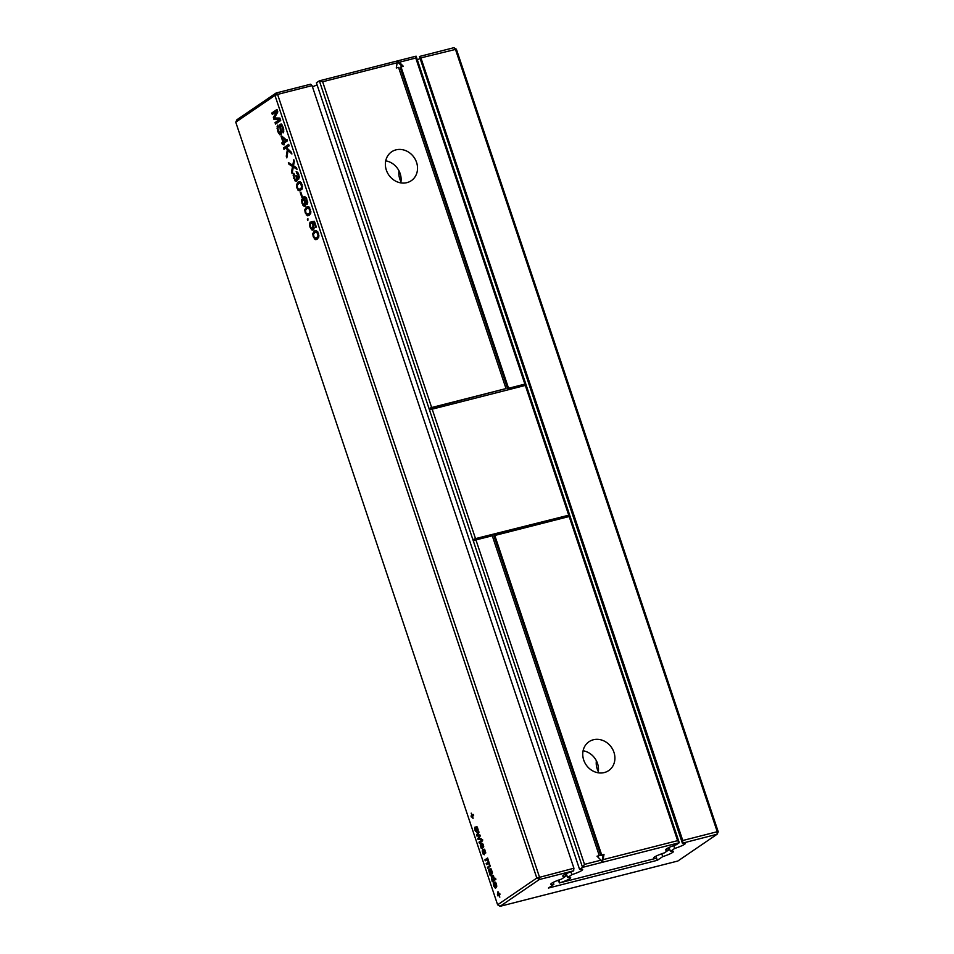 <?xml version="1.0" encoding="UTF-8"?>
<svg xmlns="http://www.w3.org/2000/svg" width="954" height="954" viewBox="0 0 954 954"><rect width="100%" height="100%" fill="white"/><g stroke="black" fill="none" stroke-linecap="round" stroke-linejoin="round"><path stroke-width="1.43" d="M431.649 407.525L506.025 388.576L429.014 408.539L431.649 407.525L322.643 81.758L319.351 80.816L396.757 61.092L399.285 62.237L403.268 66.208L400.167 67.34L507.623 388.516L525.773 383.89L526.203 385.201L429.455 409.85L319.351 80.816L316.406 82.831L579.579 869.38L582.536 867.365L601.879 862.428L679.284 842.716L676.326 844.731A10.482 1.514 161.5 0 0 665.57 849.907A10.482 1.514 161.5 0 0 668.635 849.99L664.354 852.9A10.482 1.514 161.5 0 0 653.597 858.087A10.482 1.514 161.5 0 0 656.65 858.159L559.903 882.808A10.482 1.514 161.5 0 0 570.659 877.632A10.482 1.514 161.5 0 0 567.594 877.561L571.875 874.639A10.482 1.514 161.5 0 0 582.644 869.452A10.482 1.514 161.5 0 0 579.579 869.38M429.455 409.85L582.536 867.365L584.504 864.372L600.996 860.174L601.879 862.428L603.178 854.987L600.901 855.571L493.874 535.707L570.075 516.293L679.284 842.716L677.626 840.653L603.083 859.637L601.879 862.428M322.643 81.758L397.186 62.773L396.757 61.092L416.111 56.167L525.773 383.89L507.623 388.516M312.459 86.802A10.482 1.514 161.5 0 0 317.062 84.811M570.921 871.789L571.875 874.639M396.757 61.092L402.171 66.482M432.079 408.837L475.509 538.616L472.874 539.63L569.633 514.981L570.075 516.293M473.315 540.942L475.939 539.928L584.504 864.372M600.996 860.174L597.013 856.203L599.291 855.631L597.299 856.489M399.285 62.237L415.777 58.039L416.111 56.167M566.294 873.649L567.594 877.561M526.203 385.201L569.633 514.981L475.509 538.616M558.949 879.97L559.903 882.808M667.967 848.011L668.635 849.99M557.804 880.387L559.664 882.975M655.994 856.179L656.65 858.159M506.025 388.576L398.557 67.4L396.28 67.984L397.186 62.773M386.334 170.098A17.458 15.395 55.7 0 0 411.293 180.676A17.458 15.395 55.7 0 0 414.167 157.565A17.458 15.395 55.7 0 0 391.605 151.829A17.458 15.395 55.7 0 0 386.334 170.098M400.978 66.78L508.446 387.956M525.213 385.106L568.632 514.886M475.939 539.928L492.276 535.766L599.291 855.631M494.697 535.146L601.712 855.011L600.901 855.571M603.083 859.637L604.001 854.426L603.178 854.987M604.001 854.426L601.712 855.011M415.777 58.039L524.772 383.794M569.073 516.197L677.626 840.653M400.763 182.87A17.458 15.395 55.7 0 0 385.726 160.832M583.705 760.016A17.458 15.395 55.7 0 0 608.676 770.582A17.458 15.395 55.7 0 0 611.55 747.483A17.458 15.395 55.7 0 0 588.988 741.735A17.458 15.395 55.7 0 0 583.705 760.016M598.146 772.776A17.458 15.395 55.7 0 0 583.097 750.75M453.901 47.7L456.382 49.203L420.917 57.896L419.438 56.477L453.901 47.7L455.38 49.107L717.241 831.721L717.086 834.249L677.877 861.009L500.099 906.3L539.296 879.54L539.451 877.024L277.59 94.41L274.967 95.424L235.757 122.184L236.914 119.751L276.123 92.991L277.59 94.41L312.065 85.621L573.926 868.235L573.533 870.919A10.482 1.514 161.5 0 0 562.765 876.106A10.482 1.514 161.5 0 0 565.829 876.177L561.548 879.099A10.482 1.514 161.5 0 0 550.792 884.275A10.482 1.514 161.5 0 0 553.857 884.346L548.443 888.043L657.294 860.305L662.696 856.62A10.482 1.514 161.5 0 0 673.464 851.433A10.482 1.514 161.5 0 0 670.4 851.362L674.681 848.44A10.482 1.514 161.5 0 0 685.437 843.264A10.482 1.514 161.5 0 0 682.372 843.193L717.086 834.249L718.243 831.816L717.241 831.721L682.766 840.51L682.611 843.026M312.065 85.621L310.587 84.214L276.123 92.991L274.967 95.424L536.816 878.038L573.926 868.235M500.099 906.3L497.618 904.797L536.816 878.038L539.296 879.54L573.759 870.764M417.327 59.78A10.482 1.514 161.5 0 0 419.867 58.611M419.438 56.477L682.372 843.193M565.173 874.198L565.829 876.177M553.189 882.378L553.857 884.346M656.591 858.206L657.294 860.305M596.381 760.791A17.458 15.395 55.7 0 0 597.192 768.924A17.458 15.395 55.7 0 0 598.337 771.655M398.999 170.873A17.458 15.395 55.7 0 0 399.809 179.018A17.458 15.395 55.7 0 0 400.954 181.737M420.917 57.896L682.766 840.51M661.754 853.77L662.696 856.62M673.727 845.602L674.681 848.44M669.1 847.462L670.4 851.362M235.757 122.184L497.618 904.797M317.193 239.144L315.571 239.692L313.234 236.807L312.733 233.647L314.45 230.94L316.096 230.391L318.421 233.277L318.827 236.83L317.193 239.144L315.571 239.692L316.811 239.371M316.406 230.451L314.45 230.94L316.096 230.391M313.246 230.021L311.696 229.878L309.978 227.064L309.466 224.035L310.133 222.079L310.575 226.658L311.612 228.555L312.733 228.614L312.972 225.144L311.29 221.733L314.426 221.34L316.334 227.04L315.738 227.446L314.212 222.878L312.566 223.009L314.104 228.089L312.864 230.2M311.612 228.555L314.081 228.28M304.875 196.715L303.002 197.192L305.602 197.096L307.725 202.618L307.128 204.43L305.96 198.778L303.742 198.432L305.507 201.187L305.96 204.263L305.149 206.219L304.076 206.302L302.048 203.369L301.536 199.732L303.98 196.727M306.258 197.812L303.742 198.432M305.149 206.219L304.076 206.302L305.447 205.957M307.343 219.17L307.927 218.764L307.82 220.601L307.343 219.17L308.011 219.003M308.428 206.577L306.472 207.078L308.106 206.517L309.406 207.304L310.837 212.957L309.215 215.27L307.582 215.819L305.256 212.933L304.743 209.773L306.472 207.078L308.106 206.517M488.174 859.769L490.153 866.053L487.756 868.307L487.422 867.317L489.497 865.767L489.414 864.539L488.09 863.489L486.504 864.574L486.17 863.573L487.935 862.368L488.174 860.806L487.291 859.649L485.252 860.83L484.918 859.828L487.613 857.992L488.174 859.769M489.366 863.394L488.09 863.489M487.935 859.494L486.659 859.864M482.962 845.232L482.116 844.421L482.271 848.774L480.601 846.937L480.577 843.801L481.496 847.653L481.842 843.241L483.344 844.874L483.404 847.701L483.428 845.113M483.082 844.207L482.223 844.207M483.499 853.639L484.238 849.179L485.693 853.067L484.227 850.193L484.274 854.76L483.141 854.116L482.223 850.992L482.581 849.787L483.499 853.639L484.62 853.615M485.085 850.193L484.227 850.193M477.549 829.479L476.535 827.714L476.678 832.067L475.009 830.23L474.985 827.094L476.296 831.101L476.249 826.534L477.763 828.167L477.811 830.982L478.061 829.348M477.489 827.5L476.642 827.5M482.02 841.285L479.325 843.121L478.991 842.132L481.687 840.283L482.02 841.285M478.991 836.503L479.433 835.847L476.964 836.062L476.618 835.048L478.646 831.184L478.98 832.21L477.334 835.12L479.886 834.905L480.244 835.966L478.562 838.59L481.138 838.638L481.484 839.663L478.097 839.448L477.775 838.471L480.077 836.217M482.199 839.937L482.533 840.927L482.676 839.818M473.637 815.455L472.695 816.099L473.041 818.627L472.29 816.374L471.359 817.018L471.026 816.016L471.956 815.384L471.204 813.142L472.373 815.098L473.303 814.466L473.637 815.455M495.412 888.162L493.671 885.992L493.301 883.583L494.053 882.08L495.376 882.176L496.45 884.024L496.748 886.314L495.841 887.912L494.255 883.177L493.85 884.203L495.412 888.162M494.363 878.205L494.315 879.147L495.555 878.312L495.889 879.302L492.264 881.782L491.215 876.177L492.658 875.164L494.363 878.205M489.223 868.963L491.429 872.838L490.845 868.617L492.347 872.075L492.181 873.494L490.094 875.295L488.579 869.976L489.366 868.999M272.295 114.432L271.818 113.013L276.994 109.471L277.817 111.916L274.49 117.962L279.88 118.081L280.691 120.514L275.515 124.056L275.038 122.625L279.617 119.5L273.977 119.453L273.357 117.616L276.875 111.308L272.295 114.432M278.329 126.5L277.888 128.969L279.725 133.429L280.643 132.821L279.689 124.771L281.132 123.925L283.111 127.216L283.743 129.744L283.171 132.833L282.539 127.681L281.549 125.606L280.75 125.296L280.44 126.107L281.502 131.926L280.881 134.824L278.795 133.632L277.805 131.437L277.137 126.381L277.852 125.081L278.329 126.5M279.725 133.429L281.549 133.155M282.348 125.403L280.75 125.296M280.881 134.824L279.904 134.824L281.203 134.49M281.692 136.017L287.488 140.822L284.077 143.148L283.97 144.972L283.493 143.553L282.312 144.364L281.835 142.933L283.016 142.122L281.108 136.422L281.692 136.017M296.408 184.837L298.125 182.142L299.759 181.582L302.084 184.468L301.965 189.226L299.234 190.883L296.909 187.998L296.408 184.837L297.565 184.539M300.081 181.642L298.125 182.142L299.759 181.582M296.682 181.379L295.132 180.962L293.152 175.25L293.796 173.27L294.428 174.594L293.927 176.013L295.239 179.746L296.205 179.948L296.646 178.744L295.847 175.584L296.491 175.357L298.208 177.706L298.197 175.011L296.169 171.66L297.576 172.269L299.234 176.562L298.721 179.113L297.147 178.112L296.384 181.51M295.239 179.746L297.326 179.662M297.362 177.301L299.282 177.432L298.077 177.766M288.68 144.388L289.157 145.807L286.51 147.62L291.28 152.175L291.9 154.011L288.072 150.35L286.832 157.899L286.272 156.217L287.345 149.659L285.747 148.132L283.97 149.349L283.493 147.918L288.68 144.388M294.357 161.345L293.498 165.757L296.455 167.642L297.016 169.323L293.307 166.974L292.079 173.568L291.53 171.935L292.544 166.485L288.943 164.207L288.382 162.526L292.771 165.304L293.808 159.712L294.357 161.345M300.236 192.517L300.832 192.112L302.382 196.739L301.786 197.144L300.236 192.517L300.904 192.338M497.726 895.818L497.988 891.656L498.739 893.898L499.669 893.266L500.003 894.268L499.073 894.9L499.824 897.142L498.656 895.186L497.726 895.818M456.382 49.203L718.243 831.816M312.733 233.647L313.902 233.348M311.612 223.26L314.796 222.449M314.212 222.878L314.88 222.711M305.96 198.778L306.711 198.587M306.651 203.011L307.725 202.737M304.743 209.773L305.912 209.475M484.918 859.828L487.78 859.101M486.17 863.573L488.842 862.893M489.497 865.767L490.153 865.6M487.422 867.317L489.974 866.661M482.962 846.77L483.714 846.58M484.966 852.757L485.717 852.566M477.37 830.063L478.121 829.873M478.991 842.132L481.853 841.392M479.433 835.847L480.136 835.668M477.775 838.471L478.836 838.196M478.097 839.448L481.15 838.673M476.618 835.048L477.537 834.81M476.964 836.062L480.017 835.287M472.373 815.098L473.422 814.823M471.956 815.384L473.482 814.99M471.026 816.016L473.601 815.36M494.315 879.147L495.71 878.789M492.371 880.482L495.233 879.755M491.93 880.78L494.792 880.053M489.986 873.84L492.312 873.244M489.76 874.293L491.894 873.757M490.451 869.535L491.382 869.297M491.429 872.838L492.395 872.588M271.818 113.013L275.909 111.964M276.875 111.308L277.554 111.129M273.357 117.616L274.919 117.211M273.977 119.453L279.391 118.069M279.617 119.5L280.297 119.322M275.038 122.625L279.128 121.587M282.694 131.402L283.827 131.115M281.108 136.422L281.967 136.207M283.016 142.122L287.106 141.085M281.835 142.933L285.926 141.896M283.493 143.553L284.161 143.386M295.847 175.584L296.515 175.405M297.147 178.112L299.282 177.563M296.491 173.187L297.982 172.805M283.493 147.918L287.595 146.88M285.747 148.132L286.784 147.87M287.345 149.659L288.382 149.396M286.272 156.217L287.154 155.991M288.072 150.35L289.11 150.088M292.771 165.304L293.653 165.078M288.943 164.207L290.433 163.826M291.852 166.044L293.546 165.614M292.544 166.485L294.035 166.103M292.341 167.582L293.236 167.355M291.53 171.935L292.425 171.696M293.307 166.974L294.798 166.592M497.392 894.816L499.968 894.16M498.739 893.898L499.789 893.636M498.322 894.184L499.848 893.791M314.939 232.371L316.835 232.001L314.939 232.371L313.556 234.255L313.83 236.401L314.832 238.059L316.728 237.713L318.076 235.888L316.835 232.001L317.777 231.762M314.832 238.059L318.696 237.212M302.776 199.088L302.597 202.844L303.587 204.657L304.66 204.812L304.803 201.258L302.776 199.088L304.553 199.231M303.587 204.657L305.948 204.478M306.949 208.497L308.846 208.127L306.949 208.497L305.566 210.381L305.84 212.539L306.842 214.185L308.738 213.839L310.098 212.026L308.846 208.127L309.788 207.889M306.842 214.185L310.718 213.338M495.925 886.636L496.032 884.298L494.673 882.891L495.925 886.636L496.736 886.421M495.997 882.963L494.673 882.891M492.157 876.332L491.763 878.777L493.29 879.85L493.719 877.382L492.157 876.332L493.719 876.154M492.407 879.838L495.853 879.194M490.416 873.304L491.024 873.125L489.295 870.012L490.416 873.304L492.395 872.827M491.024 873.125L492.395 872.779M490.141 869.893L489.295 870.012M283.6 141.717L285.866 140.178L282.265 137.698L283.6 141.717L287.452 140.739M285.866 140.178L287.154 139.856M282.265 137.698L283.636 137.352M298.602 183.562L300.51 183.192L298.602 183.562L297.219 185.446L297.505 187.592L298.495 189.25L300.391 188.904L301.75 187.079L300.51 183.192L301.44 182.953M298.495 189.25L302.37 188.403M313.234 236.807L313.914 236.64M314.26 238.917L318.397 237.856M309.466 224.035L310.432 223.785M309.978 227.064L310.646 226.885M311.696 229.878L313.806 229.33M312.328 223.82L313.019 223.641M312.972 225.144L313.639 224.977M313.365 227.434L314.104 227.243M301.536 199.732L302.454 199.493M302.048 203.369L302.728 203.19M302.967 205.301L304.314 204.955M306.639 200.233L307.307 200.066M306.938 202.045L307.701 201.854M305.256 212.933L305.924 212.766M306.282 215.044L310.42 213.994M487.935 862.368L488.913 862.118M489.14 866.149L490.165 865.886M481.555 843.718L482.605 843.443M481.52 844.54L482.128 844.385M480.22 845.017L480.935 844.827M481.138 848.13L482.617 847.748M482.223 850.992L482.939 850.813M483.141 854.116L484.62 853.735M483.559 849.704L484.608 849.43M483.523 850.527L484.131 850.372M475.963 827.011L477.012 826.736M475.927 827.833L476.535 827.678M474.627 828.299L475.354 828.12M475.545 831.423L477.024 831.041M494.482 887.625L495.257 887.435M493.301 883.583L494.077 883.38M491.215 876.177L493.361 875.641M488.579 869.976L489.974 869.619M491.548 872.767L492.395 872.552M277.137 126.381L278.198 126.119M277.089 128.551L277.829 128.361M277.805 131.437L278.473 131.27M278.795 133.632L279.689 133.405M281.001 125.224L282.086 124.95M282.539 127.681L283.207 127.514M283.064 130.054L283.755 129.875M279.689 124.771L281.597 124.282M279.617 126.357L280.44 126.155M280.082 129.005L280.881 128.802M280.583 131.461L281.394 131.258M280.643 132.821L281.549 132.594M296.909 187.998L297.588 187.831M297.934 190.108L302.072 189.047M298.519 176.728L299.234 176.55M296.3 176.681L296.932 176.526M296.646 178.744L297.243 178.589M293.152 175.25L294.202 174.976M293.653 178.267L294.321 178.1M295.132 180.962L297.243 180.425M297.433 173.556L298.28 173.342M298.197 175.011L298.864 174.844M318.076 235.888L318.922 235.674M317.825 233.658L318.493 233.492M305.208 203.56L305.96 203.369M304.803 201.258L305.471 201.091M310.098 212.026L310.932 211.812M309.835 209.797L310.503 209.618M301.75 187.079L302.585 186.865M301.488 184.849L302.156 184.682M314.081 228.34L312.411 228.769M306.151 197.669L304.433 198.11M487.899 859.459L487.065 859.673M489.175 863.155L488.329 863.37M484.62 853.627L483.833 853.818M282.074 124.926L280.87 125.236M281.549 133.19L280.166 133.536M297.326 179.71L296.002 180.044M318.588 237.474L315.726 238.202M317.599 231.464L315.917 231.894M305.948 204.538L304.386 204.943M304.099 198.718L302.978 199.004M310.599 213.613L307.737 214.34M309.609 207.59L307.927 208.02M495.865 879.254L492.991 879.993M493.564 875.903L492.491 876.177M492.395 872.886L490.654 873.327M302.263 188.665L299.389 189.405M301.261 182.655L299.58 183.085"/></g></svg>
